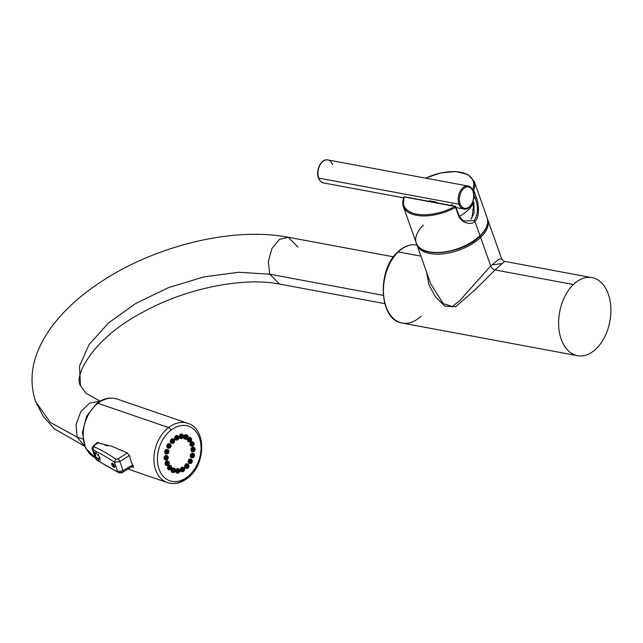 <?xml version="1.0" encoding="UTF-8"?>
<svg xmlns="http://www.w3.org/2000/svg" width="643" height="643" viewBox="0 0 643 643"><rect width="100%" height="100%" fill="white"/><g stroke="black" fill="none" stroke-linecap="round" stroke-linejoin="round"><path stroke-width="0.96" d="M495.07 269.939L573.371 284.519A39.697 25.543 100.5 0 0 558.711 326.274A39.697 25.543 100.5 0 0 577.486 355.692A39.697 25.543 100.5 0 0 596.141 348.811A39.697 25.543 100.5 0 0 610.802 307.065A39.697 25.543 100.5 0 0 592.018 277.647A39.697 25.543 100.5 0 0 573.371 284.519L495.07 269.939L504.667 261.38L495.07 269.939A4.179 2.379 46.1 0 1 490.73 265.977L498.743 259.322L501.636 258.775L498.743 259.322L490.73 265.977L480.602 237.38A37.607 19.25 -19.5 0 0 487.748 219.56A37.607 19.25 160.5 0 1 480.602 237.38A1.254 0.715 -133.9 0 0 479.75 236.367A1.254 0.715 46.1 0 1 480.602 237.38A37.607 19.25 160.5 0 1 443.598 253.808A37.607 19.25 160.5 0 1 416.849 244.661A37.607 19.25 -19.5 0 0 443.598 253.808A37.607 19.25 -19.5 0 0 480.602 237.38L490.73 265.977L459.632 300.771L452.383 306.494L443.26 303.649L430.738 283.885L443.26 303.649L452.383 306.494L459.632 300.771L490.73 265.977A4.179 2.379 -133.9 0 0 495.07 269.939L474.59 290.242L455.654 306.743L444.9 306.221L435.359 296.632L428.913 284.696L426.542 272.037L428.913 284.696L435.359 296.632L444.9 306.221L455.654 306.743L474.59 290.242L495.07 269.939M577.486 355.692L402.333 323.083A39.697 25.543 -79.5 0 1 383.549 293.666A39.697 25.543 -79.5 0 1 398.218 251.911L420.916 256.139L398.218 251.911A39.697 25.543 100.5 0 0 383.549 293.666A39.697 25.543 100.5 0 0 402.333 323.083A39.697 25.543 100.5 0 0 420.98 316.203M416.985 245.055L416.865 245.031A39.697 25.543 100.5 0 0 398.218 251.911A39.697 25.543 -79.5 0 1 416.865 245.031C410.17 243.946 403.788 246.277 397.704 252.024A1.254 0.715 46.1 0 1 398.218 251.911A1.254 0.715 -133.9 0 0 397.704 252.024C376.541 270.422 379.201 320.439 402.333 323.083M501.966 263.526L493.462 264.795M596.141 348.811A39.697 25.543 100.5 0 0 608.286 294.052A39.697 25.543 100.5 0 0 573.371 284.519A39.697 25.543 100.5 0 0 561.226 339.279A39.697 25.543 100.5 0 0 596.141 348.811M479.614 236.246A0.836 0.474 -133.9 0 0 480 235.692A37.607 19.25 -19.5 0 0 487.153 217.864A37.607 19.25 160.5 0 1 480 235.692A0.836 0.474 46.1 0 1 479.951 236.174C486.51 229.768 488.905 223.66 487.153 217.864L474.204 181.318A37.607 19.25 160.5 0 1 473.674 189.982A0.836 0.651 -157.8 0 0 472.661 189.396A0.836 0.539 100.5 0 0 472.492 189.621A0.836 0.539 -79.5 0 1 472.661 189.396A36.772 18.816 -19.5 0 0 461.835 172.573A36.772 18.816 -19.5 0 0 425.69 178.151A36.772 18.816 -19.5 0 1 461.835 172.573A36.772 18.816 -19.5 0 1 472.661 189.396A0.836 0.651 22.2 0 1 473.674 189.982A37.607 19.25 -19.5 0 0 474.204 181.318L467.863 174.494L456.048 171.544L440.985 172.846L425.489 178.111M423.399 225.146A37.607 19.25 -19.5 0 0 416.254 242.974A37.607 19.25 -19.5 0 0 443.003 252.12A37.607 19.25 -19.5 0 0 480 235.692A37.607 19.25 160.5 0 1 443.003 252.12A37.607 19.25 160.5 0 1 416.254 242.974C420.538 259.105 462.719 253.961 479.951 236.174M429.058 201.363L404.777 196.838A0.836 0.539 100.5 0 0 404.383 196.983A0.836 0.539 -79.5 0 1 404.777 196.838L403.852 197.345A0.836 0.651 22.3 0 1 404.383 196.983A0.836 0.651 -157.7 0 0 403.844 197.747A37.607 19.25 -19.5 0 0 403.306 206.427A37.607 19.25 -19.5 0 0 455.565 207.392L458.298 215.116C460.822 223.097 471.841 225.757 474.888 221.248L480 235.692L474.888 221.248C479.252 218.604 479.421 205.189 476.415 197.706L473.674 189.982L476.415 197.706A0.836 0.426 160.5 0 1 475.137 198.269L473.811 197.514L475.137 198.269C478.513 206.451 478.231 213.886 474.301 220.565A0.836 0.474 46.1 0 1 474.888 221.248C479.252 218.604 479.421 205.189 476.415 197.706A0.836 0.426 160.5 0 1 475.137 198.269L473.851 194.636L475.137 198.269C478.521 206.379 478.239 213.806 474.301 220.565L464.182 221.055L474.301 220.565A0.836 0.474 -133.9 0 1 474.888 221.248C471.841 225.757 460.822 223.097 458.298 215.116L455.565 207.392A37.607 19.25 160.5 0 1 403.306 206.427L416.254 242.974M404.383 196.983A36.772 18.816 -19.5 0 0 416.712 214.143A36.772 18.816 -19.5 0 0 454.947 206.419L455.565 207.392A0.836 0.426 -19.5 0 0 455.975 206.813A0.836 0.426 -19.5 0 0 455.686 206.612A0.836 0.539 100.5 0 0 454.955 206.411L429.275 201.637A14.942 7.644 160.5 0 1 428.656 201.5L404.383 196.983A36.772 18.816 -19.5 0 0 416.712 214.143A36.772 18.816 -19.5 0 0 454.947 206.419L429.275 201.637A14.942 7.644 160.5 0 1 428.656 201.5L404.383 196.983M429.395 201.669L428.656 201.5M455.686 206.612A0.836 0.426 160.5 0 1 455.975 206.813A0.836 0.426 160.5 0 1 455.565 207.392L454.955 206.411A0.836 0.539 -79.5 0 1 455.34 206.266L429.661 201.492A0.836 0.539 100.5 0 0 429.275 201.637A0.836 0.539 -79.5 0 1 429.661 201.492L429.082 201.363M472.709 202.095L473.875 202.151A33.637 17.216 160.5 0 1 459.552 216.386A33.637 17.216 -19.5 0 0 473.875 202.151L472.05 217.913M464.182 221.055C464.117 220.951 461.071 219.866 458.716 214.537A0.836 0.426 160.5 0 0 458.419 214.336A0.836 0.426 160.5 0 1 458.716 214.545A0.836 0.426 160.5 0 1 458.298 215.116A0.836 0.426 160.5 0 0 458.716 214.537L455.34 206.266M473.875 202.151L474.132 212.946L470.845 219.175M472.918 190.513A0.836 0.426 -19.5 0 0 473.674 189.982A0.836 0.426 160.5 0 1 472.918 190.513M435.93 202.658L429.669 201.492M435.866 202.473A2.508 1.616 100.5 0 0 435.608 201.974L429.355 200.809A2.508 1.616 -79.5 0 1 429.604 201.307L435.866 202.473A2.508 1.616 100.5 0 0 435.608 201.974L437.891 202.915M438.221 203.084L435.608 201.974L429.355 200.809L427.539 201.677L429.355 200.809A2.508 1.616 -79.5 0 1 429.604 201.307M451.097 205.085L452.206 204.466M458.965 204.201A11.703 7.531 100.5 0 0 463.764 209.039A11.703 7.531 -79.5 0 1 458.965 204.201A0.836 0.426 -19.5 0 0 460.091 203.847A10.867 6.993 100.5 0 0 469.647 206.451A10.867 6.993 100.5 0 0 472.975 191.461A0.836 0.426 -19.5 0 0 473.135 191.067A0.836 0.426 -19.5 0 0 472.838 190.875A0.836 0.426 160.5 0 1 473.135 191.067A0.836 0.426 160.5 0 1 472.975 191.461A10.867 6.993 100.5 0 0 463.418 188.857A10.867 6.993 100.5 0 0 460.091 203.847A0.836 0.426 160.5 0 1 458.965 204.201A11.703 7.531 -79.5 0 1 460.018 191.598A11.703 7.531 -79.5 0 1 468.048 186.036A11.703 7.531 100.5 0 0 460.018 191.598A11.703 7.531 100.5 0 0 458.965 204.201L318.719 178.087L458.965 204.201M332.592 164.761A11.703 7.531 100.5 0 0 327.793 159.922C321.307 158.323 315.4 170.331 318.43 177.894C319.836 181.077 321.532 182.757 323.509 182.925A11.703 7.531 -79.5 0 1 318.719 178.087A11.703 7.531 -79.5 0 1 319.764 165.484A11.703 7.531 -79.5 0 1 327.793 159.922A11.703 7.531 100.5 0 0 319.764 165.484A11.703 7.531 100.5 0 0 318.719 178.087A0.836 0.426 160.5 0 1 318.43 177.894A0.836 0.426 -19.5 0 0 318.719 178.087A11.703 7.531 100.5 0 0 323.509 182.925L403.651 197.851M472.838 190.875A11.703 7.531 100.5 0 0 468.048 186.036C470.065 186.245 471.761 187.917 473.135 191.067C476.158 198.631 470.25 210.639 463.764 209.039L456.273 207.641M460.091 203.847A10.867 6.993 100.5 0 0 469.647 206.451A10.867 6.993 100.5 0 0 472.975 191.461A10.867 6.993 100.5 0 0 463.418 188.857A10.867 6.993 100.5 0 0 460.091 203.847M430.738 283.885L416.584 243.801M393.492 256.838L288.273 237.251L279.367 239.477L271.917 248.544L268.332 261.516L269.771 274.215L383.268 295.354L269.771 274.215L279.504 284.053L269.771 274.215L238.85 272.262L204.112 276.844L168.707 287.55L135.834 303.416L108.474 322.995L89.112 344.519L79.491 366.036L80.496 385.599L79.491 366.036L89.112 344.519L108.474 322.995L135.834 303.416L168.707 287.55L204.112 276.844L238.85 272.262L269.771 274.215L268.332 261.516L271.917 248.544L279.367 239.477L288.273 237.251L298.006 247.081M84.571 446.081L77.096 437.071L50.395 422.459L35.59 401.497L50.395 422.459L77.096 437.071L76.075 424.436L80.793 411.721L89.731 403.04L99.97 401.224L89.731 403.04L80.793 411.721L76.075 424.436L77.096 437.071L82.706 438.992L77.096 437.071L84.571 446.081M187.386 478.279C180.828 483.239 174.165 484.669 167.405 482.588A31.338 22.634 109 0 0 186.574 478.328A2.508 1.165 -127.8 0 0 187.386 478.279A2.508 1.165 -127.8 0 0 187.491 476.857A28.831 20.817 109 0 0 199.402 437.883A28.831 20.817 109 0 0 170.958 430.159A2.508 1.165 -127.8 0 0 168.595 427.571A31.338 22.634 109 0 0 153.894 458.21A31.338 22.634 109 0 0 167.405 482.588A31.338 22.634 -71 0 1 153.894 458.21A31.338 22.634 -71 0 1 168.595 427.571L97.897 403.29L168.595 427.571A2.508 1.165 52.2 0 1 170.958 430.159A28.831 20.817 109 0 0 159.046 469.133A28.831 20.817 109 0 0 187.491 476.857A2.508 1.165 52.2 0 1 187.386 478.279C205.881 465.235 206.901 428.801 187.764 423.303A31.338 22.634 109 0 0 168.595 427.571A31.338 22.634 -71 0 1 187.764 423.303L117.066 399.03A31.338 22.634 109 0 0 97.897 403.29A31.338 22.634 -71 0 1 117.066 399.03C110.154 396.916 103.402 398.355 96.812 403.354A3.344 1.559 52.2 0 1 97.897 403.29A31.338 22.634 109 0 0 83.236 432.892A31.338 22.634 109 0 0 95.252 457.728A31.338 22.634 -71 0 1 83.236 432.892A31.338 22.634 -71 0 1 97.897 403.29A3.344 1.559 -127.8 0 0 96.812 403.354L86.612 416.174L82.4 432.651L85.455 448.026L95.26 457.736M132.554 467.252C133.631 467.525 133.816 467.003 133.101 465.677A31.338 22.634 -71 0 1 129.99 456.884L127.523 453.058L112.573 446.531L97.398 442.705L95.735 444.04L96.346 442.89L97.398 442.705L112.573 446.531L127.523 453.058L129.99 456.884A31.338 22.634 109 0 0 133.101 465.677L133.374 467.252L132.554 467.252L133.487 466.537L132.554 467.252M187.491 476.857A28.831 20.817 -71 0 1 159.046 469.133A28.831 20.817 -71 0 1 170.958 430.159A28.831 20.817 -71 0 1 199.402 437.883A28.831 20.817 -71 0 1 187.491 476.857M168.032 461.296A2.283 1.648 109 0 0 165.846 461.553A2.283 1.648 109 0 0 165.195 464.375A2.283 1.648 109 0 0 166.641 465.355M170.524 465.636A2.283 1.648 109 0 0 168.096 466.191A2.283 1.648 109 0 0 168.008 469.277A2.283 1.648 109 0 0 169.133 469.695M172.171 472.275A2.283 1.648 109 0 0 172.589 472.364A2.283 1.648 -71 0 1 172.38 472.34A2.283 1.648 -71 0 1 172.171 472.275L173.015 472.452A2.178 1.575 109 0 0 173.216 472.509A2.178 1.575 109 0 0 175.274 470.925A2.178 1.575 109 0 0 174.623 468.409A2.178 1.575 109 0 0 174.55 468.377L173.779 467.991A2.283 1.648 109 0 0 171.44 469.511A2.283 1.648 109 0 0 172.171 472.275A2.283 1.648 -71 0 1 171.44 469.511A2.283 1.648 -71 0 1 173.779 467.991A2.283 1.648 -71 0 1 173.859 468.032A2.283 1.648 -71 0 1 173.931 468.072A2.283 1.648 109 0 0 173.779 467.991L174.55 468.377A2.178 1.575 109 0 0 172.324 469.816A2.178 1.575 109 0 0 173.015 472.452L172.171 472.275M178.658 468.948A2.283 1.648 109 0 0 177.653 468.562A2.283 1.648 109 0 0 175.708 470.933A2.283 1.648 109 0 0 177.187 473.007A2.283 1.648 -71 0 1 176.825 472.983A2.283 1.648 -71 0 1 175.74 470.692A2.283 1.648 -71 0 1 177.653 468.562A2.283 1.648 -71 0 1 178.304 468.683L179.067 469.06A2.178 1.575 109 0 0 178.449 468.948L177.653 468.562L178.449 468.948A2.178 1.575 109 0 0 176.632 470.973A2.178 1.575 109 0 0 177.661 473.16A2.178 1.575 109 0 0 178.007 473.184A2.178 1.575 -71 0 1 177.661 473.16A2.178 1.575 -71 0 1 176.632 470.973A2.178 1.575 -71 0 1 178.449 468.948L178.698 469.527A1.688 1.222 109 0 0 177.259 471.271A1.688 1.222 109 0 0 178.352 472.806L178.007 473.184L178.352 472.806A1.688 1.222 109 0 0 179.791 471.054A1.688 1.222 109 0 0 178.698 469.527L178.449 468.948A2.178 1.575 -71 0 1 179.067 469.06C180.603 470.363 180.273 471.737 178.071 473.184L176.825 472.983M183.319 467.509A2.283 1.648 109 0 0 181.712 467.308A2.283 1.648 109 0 0 180.353 469.929A2.283 1.648 109 0 0 181.929 471.568M187.643 464.166A2.283 1.648 109 0 0 185.473 464.399A2.283 1.648 109 0 0 184.718 466.955A2.283 1.648 109 0 0 186.245 468.217M191.092 459.319A2.283 1.648 109 0 0 188.487 460.171A2.283 1.648 109 0 0 188.27 462.438A2.283 1.648 109 0 0 189.701 463.37M193.262 453.54A2.283 1.648 109 0 0 190.376 455.14A2.283 1.648 109 0 0 191.871 457.599M193.889 447.544A2.283 1.648 109 0 0 191.968 447.552A2.283 1.648 109 0 0 190.923 449.915A2.283 1.648 109 0 0 192.498 451.595M192.9 442.038A2.283 1.648 109 0 0 190.706 442.296A2.283 1.648 109 0 0 190.055 445.117A2.283 1.648 109 0 0 191.501 446.097M190.408 437.698A2.283 1.648 109 0 0 187.981 438.253A2.283 1.648 109 0 0 187.885 441.339A2.283 1.648 109 0 0 189.01 441.757M186.277 434.748A2.283 1.648 109 0 0 183.938 436.259A2.283 1.648 109 0 0 184.67 439.024A2.283 1.648 109 0 0 185.088 439.113A2.283 1.648 -71 0 1 184.879 439.089A2.283 1.648 -71 0 1 184.67 439.024A2.283 1.648 -71 0 1 183.938 436.259A2.283 1.648 -71 0 1 186.277 434.748L187.049 435.126A2.178 1.575 109 0 0 184.822 436.573A2.178 1.575 109 0 0 185.514 439.201L184.67 439.024L185.514 439.201A2.178 1.575 109 0 0 185.714 439.257A2.178 1.575 109 0 0 187.772 437.674A2.178 1.575 109 0 0 187.121 435.158A2.178 1.575 109 0 0 187.049 435.126L186.277 434.748A2.283 1.648 -71 0 1 186.357 434.781A2.283 1.648 -71 0 1 186.43 434.821A2.283 1.648 109 0 0 186.277 434.748M182.266 434.395A2.283 1.648 109 0 0 181.262 434.009A2.283 1.648 109 0 0 179.317 436.38A2.283 1.648 109 0 0 180.796 438.462A2.283 1.648 -71 0 1 180.434 438.438A2.283 1.648 -71 0 1 179.349 436.139A2.283 1.648 -71 0 1 181.262 434.009L182.057 434.395A2.178 1.575 109 0 0 180.241 436.42A2.178 1.575 109 0 0 181.27 438.614A2.178 1.575 109 0 0 181.615 438.63L181.961 438.253A1.688 1.222 109 0 0 183.4 436.509A1.688 1.222 109 0 0 182.307 434.973L181.262 434.009A2.283 1.648 -71 0 1 181.913 434.129L182.676 434.507A2.178 1.575 109 0 0 182.057 434.395A2.178 1.575 -71 0 1 182.676 434.507C184.211 435.817 183.882 437.192 181.68 438.639L181.615 438.63A2.178 1.575 -71 0 1 181.27 438.614A2.178 1.575 -71 0 1 180.241 436.42A2.178 1.575 -71 0 1 182.057 434.395L182.307 434.973A1.688 1.222 109 0 0 180.868 436.726A1.688 1.222 109 0 0 181.961 438.253L180.434 438.438M177.605 435.825A2.283 1.648 109 0 0 175.997 435.632A2.283 1.648 109 0 0 174.639 438.253A2.283 1.648 109 0 0 176.214 439.884M173.288 439.169A2.283 1.648 109 0 0 171.126 439.402A2.283 1.648 109 0 0 170.363 441.958A2.283 1.648 109 0 0 171.898 443.228M169.832 444.024A2.283 1.648 109 0 0 167.228 444.876A2.283 1.648 109 0 0 167.011 447.142A2.283 1.648 109 0 0 168.442 448.075M167.662 449.795A2.283 1.648 109 0 0 164.777 451.394A2.283 1.648 109 0 0 166.272 453.854M167.035 455.799A2.283 1.648 109 0 0 165.114 455.807A2.283 1.648 109 0 0 164.069 458.17A2.283 1.648 109 0 0 165.645 459.849M167.035 465.516L166.191 465.339A2.283 1.648 -71 0 1 165.195 464.375L166.079 464.6A2.178 1.575 109 0 0 167.035 465.516A2.178 1.575 -71 0 1 166.079 464.6L165.195 464.375A2.283 1.648 -71 0 1 165.661 461.778A2.283 1.648 -71 0 1 167.67 461.031L168.442 461.409A2.178 1.575 109 0 0 166.521 462.116A2.178 1.575 109 0 0 166.079 464.6A2.178 1.575 -71 0 1 166.521 462.116A2.178 1.575 -71 0 1 168.442 461.409A2.178 1.575 -71 0 1 169.125 462.237A2.178 1.575 109 0 0 168.442 461.409L169.077 462.606A1.688 1.222 109 0 0 167.413 462.148A1.688 1.222 109 0 0 166.714 464.431L166.079 464.6L166.714 464.431A1.688 1.222 109 0 0 168.378 464.881A1.688 1.222 109 0 0 169.077 462.606L169.222 462.325C169.447 464.318 168.723 465.379 167.035 465.516A2.178 1.575 -71 0 0 168.707 464.672A2.178 1.575 -71 0 0 169.197 462.478M169.077 462.606A1.688 1.222 109 0 0 167.413 462.148A1.688 1.222 109 0 0 166.714 464.431A1.688 1.222 109 0 0 168.378 464.881A1.688 1.222 109 0 0 169.077 462.606M168.53 463.024A0.908 0.651 -71 0 1 167.26 464.005A0.908 0.651 -71 0 1 168.53 463.024L167.775 462.703L168.53 463.024A0.908 0.651 109 0 0 167.26 464.005A0.908 0.651 109 0 0 168.53 463.024M167.558 462.847A1.021 0.739 -71 0 1 167.22 463.836A1.021 0.739 -71 0 0 167.558 462.847M168.683 469.679A2.283 1.648 -71 0 1 168.008 469.277L168.876 469.47A2.178 1.575 109 0 0 169.527 469.856A2.178 1.575 -71 0 1 168.876 469.47L168.008 469.277A2.283 1.648 -71 0 1 167.944 466.44A2.283 1.648 -71 0 1 170.162 465.371L170.934 465.749A2.178 1.575 109 0 0 168.82 466.77A2.178 1.575 109 0 0 168.876 469.47A2.178 1.575 -71 0 1 168.82 466.77A2.178 1.575 -71 0 1 170.934 465.749A2.178 1.575 -71 0 1 171.311 466.046A2.178 1.575 109 0 0 170.934 465.749L171.335 466.529A1.688 1.222 109 0 0 169.527 466.89A1.688 1.222 109 0 0 169.447 469.181L168.876 469.47L169.447 469.181A1.688 1.222 109 0 0 171.247 468.827A1.688 1.222 109 0 0 171.335 466.529L171.376 466.095C172.107 468.458 171.488 469.711 169.527 469.856L168.683 469.679M171.335 466.529A1.688 1.222 109 0 0 169.527 466.89A1.688 1.222 109 0 0 169.447 469.181A1.688 1.222 109 0 0 171.247 468.827A1.688 1.222 109 0 0 171.335 466.529M170.893 467.148A0.908 0.651 -71 0 1 169.881 468.57A0.908 0.651 -71 0 1 170.893 467.148L170.524 466.979L170.893 467.148A0.908 0.651 109 0 0 169.881 468.57A0.908 0.651 109 0 0 170.893 467.148M170.057 467.188A1.021 0.739 -71 0 1 169.712 468.176A1.021 0.739 -71 0 0 170.057 467.188M173.015 472.452A2.178 1.575 -71 0 1 172.324 469.816A2.178 1.575 -71 0 1 174.55 468.377L174.671 468.932A1.688 1.222 109 0 0 172.951 470.057A1.688 1.222 109 0 0 173.489 472.091L173.015 472.452L173.489 472.091A1.688 1.222 109 0 0 175.209 470.973A1.688 1.222 109 0 0 174.671 468.932L174.55 468.377A2.178 1.575 -71 0 1 174.623 468.409A2.178 1.575 -71 0 1 175.274 470.925A2.178 1.575 -71 0 1 173.216 472.509A2.178 1.575 -71 0 1 173.015 472.452M174.671 468.932A1.688 1.222 109 0 0 172.951 470.057A1.688 1.222 109 0 0 173.489 472.091A1.688 1.222 109 0 0 175.209 470.973A1.688 1.222 109 0 0 174.671 468.932M174.398 469.663A0.908 0.651 -71 0 1 173.763 471.359A0.908 0.651 -71 0 1 174.398 469.663A0.908 0.651 109 0 0 173.835 471.383A0.908 0.651 109 0 0 174.414 469.671M173.747 469.848A1.021 0.739 -71 0 1 173.409 470.837A1.021 0.739 -71 0 0 173.747 469.848M178.698 469.527A1.688 1.222 109 0 0 177.259 471.271A1.688 1.222 109 0 0 178.352 472.806A1.688 1.222 109 0 0 179.791 471.054A1.688 1.222 109 0 0 178.698 469.527M178.617 470.282A0.908 0.651 -71 0 1 178.433 472.042A0.908 0.651 -71 0 1 178.617 470.282A0.908 0.651 109 0 0 178.433 472.042A0.908 0.651 109 0 0 178.617 470.282M178.191 470.499A1.021 0.739 -71 0 1 177.854 471.488A1.021 0.739 -71 0 0 178.191 470.499M183.729 467.622C185.015 468.851 184.895 470.17 183.368 471.56L181.487 471.552A2.283 1.648 -71 0 1 180.353 469.647A2.283 1.648 -71 0 1 181.712 467.308A2.283 1.648 -71 0 1 182.966 467.244L183.729 467.622A2.178 1.575 109 0 0 182.54 467.686L181.712 467.308L182.54 467.686A2.178 1.575 109 0 0 181.246 469.904A2.178 1.575 109 0 0 182.323 471.729A2.178 1.575 109 0 0 183.239 471.568A2.178 1.575 -71 0 1 182.323 471.729A2.178 1.575 -71 0 1 181.246 469.904A2.178 1.575 -71 0 1 182.54 467.686L182.917 468.225A1.688 1.222 109 0 0 181.945 470.395A1.688 1.222 109 0 0 183.456 471.231L183.456 471.231A1.688 1.222 109 0 0 184.437 469.068A1.688 1.222 109 0 0 182.917 468.225L182.54 467.686A2.178 1.575 -71 0 1 183.729 467.622A2.178 1.575 -71 0 1 184.533 469.398A2.178 1.575 -71 0 1 183.456 471.44M182.917 468.225A1.688 1.222 109 0 0 181.945 470.395A1.688 1.222 109 0 0 183.456 471.231A1.688 1.222 109 0 0 184.437 469.068A1.688 1.222 109 0 0 182.917 468.225M183.038 468.924A0.908 0.651 -71 0 1 183.335 470.539A0.908 0.651 -71 0 1 183.038 468.924A0.908 0.651 109 0 0 183.335 470.539A0.908 0.651 109 0 0 183.038 468.924M182.853 469.06A1.021 0.739 -71 0 1 182.516 470.049A1.021 0.739 -71 0 0 182.853 469.06M182.62 470.355L183.335 470.539L182.62 470.355M188.053 464.278C189.179 465.17 189.235 466.344 188.222 467.799L185.803 468.208A2.283 1.648 -71 0 1 184.678 466.681A2.283 1.648 -71 0 1 185.473 464.399A2.283 1.648 -71 0 1 187.282 463.9L188.053 464.278A2.178 1.575 109 0 0 186.333 464.752L185.473 464.399L186.333 464.752A2.178 1.575 109 0 0 185.57 466.922A2.178 1.575 109 0 0 186.639 468.385A2.178 1.575 109 0 0 188.094 467.815A2.178 1.575 -71 0 1 186.639 468.385A2.178 1.575 -71 0 1 185.57 466.922A2.178 1.575 -71 0 1 186.333 464.752L186.824 465.202A1.688 1.222 109 0 0 186.43 467.525A1.688 1.222 109 0 0 188.19 467.574L188.19 467.574A1.688 1.222 109 0 0 188.584 465.251A1.688 1.222 109 0 0 186.824 465.202L186.333 464.752A2.178 1.575 -71 0 1 188.053 464.278A2.178 1.575 -71 0 1 188.23 467.662M188.19 467.574A1.688 1.222 109 0 0 188.584 465.251A1.688 1.222 109 0 0 186.824 465.202A1.688 1.222 109 0 0 186.43 467.525A1.688 1.222 109 0 0 188.19 467.574M187.137 465.749A0.908 0.651 -71 0 1 187.869 467.019A0.908 0.651 -71 0 1 187.137 465.749A1.021 0.739 -71 0 1 186.832 466.705A1.021 0.739 -71 0 0 187.169 465.717A0.908 0.651 109 0 0 187.869 467.019A0.908 0.651 109 0 0 187.137 465.749M186.832 466.73L187.869 467.019L186.832 466.73M191.968 462.373L190.095 463.531A2.178 1.575 -71 0 1 189.363 460.492L189.95 460.806A1.688 1.222 109 0 0 190.175 463.008A1.688 1.222 109 0 0 191.968 462.261L191.968 462.373A2.178 1.575 -71 0 1 190.095 463.531L189.259 463.354A2.283 1.648 -71 0 1 188.487 460.171A2.283 1.648 -71 0 1 190.738 459.054L191.501 459.432A2.178 1.575 109 0 0 189.363 460.492L188.487 460.171L189.363 460.492A2.178 1.575 109 0 0 190.095 463.531A2.178 1.575 109 0 0 191.968 462.373A2.178 1.575 109 0 0 191.501 459.432A2.178 1.575 -71 0 1 192.008 462.293M189.363 460.492A2.178 1.575 -71 0 1 191.501 459.432L191.968 462.261A1.688 1.222 109 0 0 191.735 460.058A1.688 1.222 109 0 0 189.95 460.806L189.363 460.492M191.968 462.261A1.688 1.222 109 0 0 191.735 460.058A1.688 1.222 109 0 0 189.95 460.806A1.688 1.222 109 0 0 190.175 463.008A1.688 1.222 109 0 0 191.968 462.261M190.416 461.144A0.908 0.651 -71 0 1 191.501 461.923A0.908 0.651 -71 0 1 190.416 461.144A0.908 0.651 109 0 0 191.501 461.923A0.908 0.651 109 0 0 190.416 461.144M190.625 460.87A1.021 0.739 -71 0 1 190.465 461.594L191.501 461.923L190.465 461.594A1.021 0.739 -71 0 1 190.28 461.859A1.021 0.739 -71 0 0 190.625 460.87M192.265 457.76L191.429 457.583A2.283 1.648 -71 0 1 190.376 455.14A2.283 1.648 -71 0 1 192.908 453.275L193.672 453.653A2.178 1.575 109 0 0 191.26 455.429L190.376 455.14L191.26 455.429A2.178 1.575 109 0 0 192.265 457.76A2.178 1.575 -71 0 1 191.26 455.429L191.911 455.582A1.688 1.222 109 0 0 192.739 457.398A1.688 1.222 109 0 0 194.339 455.935L194.403 455.887A2.178 1.575 109 0 0 193.672 453.653A2.178 1.575 -71 0 1 194.403 455.887L194.339 455.935A1.688 1.222 109 0 0 193.519 454.127A1.688 1.222 109 0 0 191.911 455.582L191.26 455.429A2.178 1.575 -71 0 1 193.672 453.653C194.194 453.548 194.467 454.312 194.499 455.943L192.265 457.76A2.178 1.575 -71 0 0 194.387 455.943M194.339 455.935A1.688 1.222 109 0 0 193.519 454.127A1.688 1.222 109 0 0 191.911 455.582A1.688 1.222 109 0 0 192.739 457.398A1.688 1.222 109 0 0 194.339 455.935M192.474 455.67A0.908 0.651 -71 0 1 193.776 455.855A0.908 0.651 -71 0 1 192.474 455.67A0.908 0.651 109 0 0 193.776 455.855A0.908 0.651 109 0 0 192.474 455.67M192.796 455.091A1.021 0.739 -71 0 1 192.763 455.493L193.776 455.855L192.763 455.493A1.021 0.739 -71 0 1 192.45 456.08A1.021 0.739 -71 0 0 192.796 455.091M192.892 451.756L192.056 451.587A2.283 1.648 -71 0 1 190.923 449.915A2.283 1.648 -71 0 1 191.767 447.737A2.283 1.648 -71 0 1 193.535 447.279L194.299 447.657A2.178 1.575 109 0 0 192.619 448.091A2.178 1.575 109 0 0 191.815 450.164L190.923 449.915L191.815 450.164A2.178 1.575 109 0 0 192.892 451.756A2.178 1.575 -71 0 1 191.815 450.164L192.482 450.156A1.688 1.222 109 0 0 193.808 451.354A1.688 1.222 109 0 0 195.03 449.369L195.102 449.152A2.178 1.575 109 0 0 194.299 447.657A2.178 1.575 -71 0 1 195.102 449.152L195.03 449.369A1.688 1.222 109 0 0 193.704 448.163A1.688 1.222 109 0 0 192.482 450.156L191.815 450.164A2.178 1.575 -71 0 1 192.619 448.091A2.178 1.575 -71 0 1 194.299 447.657L195.199 449.24L192.892 451.756A2.178 1.575 -71 0 0 195.102 449.344M195.03 449.369A1.688 1.222 109 0 0 193.704 448.163A1.688 1.222 109 0 0 192.482 450.156A1.688 1.222 109 0 0 193.808 451.354A1.688 1.222 109 0 0 195.03 449.369M193.069 449.971A0.908 0.651 -71 0 1 194.435 449.553A0.908 0.651 -71 0 1 193.069 449.971A0.908 0.651 109 0 0 194.435 449.553A0.908 0.651 109 0 0 193.069 449.971M193.422 449.095A1.021 0.739 -71 0 1 193.422 449.144L194.435 449.553L193.422 449.144A1.021 0.739 -71 0 1 193.077 450.084A1.021 0.739 -71 0 0 193.422 449.095M191.895 446.258L191.059 446.081A2.283 1.648 -71 0 1 190.055 445.117A2.283 1.648 -71 0 1 190.529 442.521A2.283 1.648 -71 0 1 192.538 441.773L193.31 442.151A2.178 1.575 109 0 0 191.389 442.858A2.178 1.575 109 0 0 190.939 445.342L190.055 445.117L190.939 445.342A2.178 1.575 109 0 0 191.895 446.258A2.178 1.575 -71 0 1 190.939 445.342L191.582 445.173A1.688 1.222 109 0 0 193.246 445.623A1.688 1.222 109 0 0 193.945 443.349L193.993 442.979A2.178 1.575 109 0 0 193.31 442.151A2.178 1.575 -71 0 1 193.993 442.979L193.945 443.349A1.688 1.222 109 0 0 192.281 442.898A1.688 1.222 109 0 0 191.582 445.173L190.939 445.342A2.178 1.575 -71 0 1 191.389 442.858A2.178 1.575 -71 0 1 193.31 442.151L194.082 443.067C194.315 445.06 193.583 446.121 191.895 446.258A2.178 1.575 -71 0 0 193.575 445.414A2.178 1.575 -71 0 0 194.057 443.22M193.945 443.349A1.688 1.222 109 0 0 192.281 442.898A1.688 1.222 109 0 0 191.582 445.173A1.688 1.222 109 0 0 193.246 445.623A1.688 1.222 109 0 0 193.945 443.349M192.128 444.747A0.908 0.651 -71 0 1 193.398 443.766A0.908 0.651 -71 0 1 192.128 444.747A0.908 0.651 109 0 0 193.398 443.766A0.908 0.651 109 0 0 192.128 444.747M192.635 443.445L193.398 443.766L192.635 443.445M192.426 443.59A1.021 0.739 -71 0 1 192.088 444.578A1.021 0.739 -71 0 0 192.426 443.59M187.885 441.339A2.283 1.648 -71 0 1 187.82 438.502A2.283 1.648 -71 0 1 190.047 437.433L190.818 437.811A2.178 1.575 109 0 0 188.696 438.831A2.178 1.575 109 0 0 188.753 441.532L187.885 441.339L188.753 441.532A2.178 1.575 109 0 0 189.404 441.918A2.178 1.575 -71 0 1 188.753 441.532L189.323 441.243A1.688 1.222 109 0 0 191.124 440.889A1.688 1.222 109 0 0 191.212 438.59L191.196 438.108A2.178 1.575 109 0 0 190.818 437.811A2.178 1.575 -71 0 1 191.196 438.108L191.212 438.59A1.688 1.222 109 0 0 189.412 438.952A1.688 1.222 109 0 0 189.323 441.243L188.753 441.532A2.178 1.575 -71 0 1 188.696 438.831A2.178 1.575 -71 0 1 190.818 437.811L191.26 438.156C191.984 440.519 191.365 441.773 189.404 441.918L188.568 441.741A2.283 1.648 -71 0 1 187.885 441.339M191.212 438.59A1.688 1.222 109 0 0 189.412 438.952A1.688 1.222 109 0 0 189.323 441.243A1.688 1.222 109 0 0 191.124 440.889A1.688 1.222 109 0 0 191.212 438.59M189.765 440.632A0.908 0.651 -71 0 1 190.778 439.209A0.908 0.651 -71 0 1 189.765 440.632A0.908 0.651 109 0 0 190.609 439.081A0.908 0.651 109 0 0 189.765 440.632M189.934 439.249A1.021 0.739 -71 0 1 189.597 440.238A1.021 0.739 -71 0 0 189.934 439.249M187.049 435.126A2.178 1.575 -71 0 1 187.121 435.158A2.178 1.575 -71 0 1 187.772 437.674A2.178 1.575 -71 0 1 185.714 439.257A2.178 1.575 -71 0 1 185.514 439.201L185.988 438.839A1.688 1.222 109 0 0 187.708 437.722A1.688 1.222 109 0 0 187.169 435.689L187.049 435.126L187.169 435.689A1.688 1.222 109 0 0 185.449 436.806A1.688 1.222 109 0 0 185.988 438.839L185.514 439.201A2.178 1.575 -71 0 1 184.822 436.573A2.178 1.575 -71 0 1 187.049 435.126M187.169 435.689A1.688 1.222 109 0 0 185.449 436.806A1.688 1.222 109 0 0 185.988 438.839A1.688 1.222 109 0 0 187.708 437.722A1.688 1.222 109 0 0 187.169 435.689M186.261 438.108A0.908 0.651 -71 0 1 186.896 436.42A0.908 0.651 -71 0 1 186.261 438.108A0.908 0.651 109 0 0 186.912 436.428A0.908 0.651 109 0 0 186.261 438.108M186.245 436.597A1.021 0.739 -71 0 1 185.907 437.586A1.021 0.739 -71 0 0 186.245 436.597M182.307 434.973A1.688 1.222 109 0 0 180.868 436.726A1.688 1.222 109 0 0 181.961 438.253A1.688 1.222 109 0 0 183.4 436.509A1.688 1.222 109 0 0 182.307 434.973M182.041 437.497A0.908 0.651 -71 0 1 182.226 435.737A0.908 0.651 -71 0 1 182.041 437.497L182.041 437.497A0.908 0.651 109 0 0 182.226 435.737A0.908 0.651 109 0 0 182.041 437.497M181.8 435.946A1.021 0.739 -71 0 1 181.455 436.935A1.021 0.739 -71 0 0 181.8 435.946M178.015 435.938C179.293 437.176 179.172 438.486 177.653 439.876L176.608 440.045A2.178 1.575 -71 0 1 175.531 438.229A2.178 1.575 -71 0 1 176.825 436.002L177.195 436.541A1.688 1.222 109 0 0 176.222 438.711A1.688 1.222 109 0 0 177.741 439.555L177.524 439.884A2.178 1.575 -71 0 1 176.608 440.045L175.772 439.868A2.283 1.648 -71 0 1 174.639 437.963A2.283 1.648 -71 0 1 175.997 435.632L176.825 436.002A2.178 1.575 109 0 0 175.531 438.229A2.178 1.575 109 0 0 176.608 440.045A2.178 1.575 109 0 0 177.524 439.884L177.741 439.555A1.688 1.222 109 0 0 178.714 437.385A1.688 1.222 109 0 0 177.195 436.541L175.997 435.632A2.283 1.648 -71 0 1 177.251 435.56L178.015 435.938A2.178 1.575 109 0 0 176.825 436.002A2.178 1.575 -71 0 1 178.015 435.938A2.178 1.575 -71 0 1 178.818 437.722A2.178 1.575 -71 0 1 177.741 439.756M177.195 436.541A1.688 1.222 109 0 0 176.222 438.711A1.688 1.222 109 0 0 177.741 439.555A1.688 1.222 109 0 0 178.714 437.385A1.688 1.222 109 0 0 177.195 436.541M177.613 438.856A0.908 0.651 -71 0 1 177.323 437.24A0.908 0.651 -71 0 1 177.613 438.856L176.897 438.671L177.613 438.856A0.908 0.651 109 0 0 177.323 437.24A0.908 0.651 109 0 0 177.613 438.856M177.138 437.377A1.021 0.739 -71 0 1 176.793 438.365A1.021 0.739 -71 0 0 177.138 437.377M173.698 439.282C174.824 440.174 174.88 441.347 173.867 442.81L172.292 443.389A2.178 1.575 -71 0 1 171.223 441.934A2.178 1.575 -71 0 1 171.978 439.756L172.469 440.206A1.688 1.222 109 0 0 172.075 442.529A1.688 1.222 109 0 0 173.835 442.577L173.739 442.826A2.178 1.575 -71 0 1 172.292 443.389L171.448 443.212A2.283 1.648 -71 0 1 170.331 441.685A2.283 1.648 -71 0 1 171.126 439.402L171.978 439.756A2.178 1.575 109 0 0 171.223 441.934A2.178 1.575 109 0 0 172.292 443.389A2.178 1.575 109 0 0 173.739 442.826L173.835 442.577A1.688 1.222 109 0 0 174.229 440.254A1.688 1.222 109 0 0 172.469 440.206L171.126 439.402A2.283 1.648 -71 0 1 172.927 438.904L173.698 439.282A2.178 1.575 109 0 0 171.978 439.756A2.178 1.575 -71 0 1 173.698 439.282A2.178 1.575 -71 0 1 173.875 442.665M172.469 440.206A1.688 1.222 109 0 0 172.075 442.529A1.688 1.222 109 0 0 173.835 442.577A1.688 1.222 109 0 0 174.229 440.254A1.688 1.222 109 0 0 172.469 440.206M173.514 442.03A0.908 0.651 -71 0 1 172.79 440.752A0.908 0.651 -71 0 1 173.514 442.03L172.485 441.741L173.514 442.03A0.908 0.651 109 0 0 172.79 440.752A0.908 0.651 109 0 0 173.514 442.03M172.814 440.72A1.021 0.739 -71 0 1 172.477 441.709A1.021 0.739 -71 0 0 172.814 440.72M170.708 447.078L170.708 447.078A2.178 1.575 -71 0 1 168.836 448.235L168 448.067A2.283 1.648 -71 0 1 167.228 444.876L168.104 445.205A2.178 1.575 109 0 0 168.836 448.235A2.178 1.575 109 0 0 170.708 447.078A2.178 1.575 109 0 0 170.242 444.136A2.178 1.575 109 0 0 168.104 445.205L167.228 444.876A2.283 1.648 -71 0 1 169.479 443.758L170.242 444.136A2.178 1.575 -71 0 1 170.749 446.998M168.104 445.205A2.178 1.575 -71 0 1 170.242 444.136L170.708 446.965A1.688 1.222 109 0 0 170.483 444.771A1.688 1.222 109 0 0 168.691 445.519L168.104 445.205L168.691 445.519A1.688 1.222 109 0 0 168.916 447.713A1.688 1.222 109 0 0 170.708 446.965L168.836 448.235A2.178 1.575 -71 0 1 168.104 445.205M168.691 445.519A1.688 1.222 109 0 0 168.916 447.713A1.688 1.222 109 0 0 170.708 446.965A1.688 1.222 109 0 0 170.483 444.771A1.688 1.222 109 0 0 168.691 445.519M170.242 446.636A0.908 0.651 -71 0 1 169.157 445.856A0.908 0.651 -71 0 1 170.242 446.636L169.205 446.306A1.021 0.739 -71 0 1 169.029 446.563A1.021 0.739 -71 0 0 169.205 446.306L170.242 446.636A0.908 0.651 109 0 0 169.157 445.856A0.908 0.651 109 0 0 170.242 446.636M169.366 445.575A1.021 0.739 -71 0 1 169.205 446.306A1.021 0.739 -71 0 0 169.366 445.575M166.666 454.014L165.83 453.837A2.283 1.648 -71 0 1 164.777 451.394L165.669 451.683A2.178 1.575 109 0 0 166.666 454.014A2.178 1.575 -71 0 1 165.669 451.683L164.777 451.394A2.283 1.648 -71 0 1 167.309 449.529L168.072 449.907A2.178 1.575 109 0 0 165.669 451.683A2.178 1.575 -71 0 1 168.072 449.907A2.178 1.575 -71 0 1 168.804 452.142A2.178 1.575 109 0 0 168.072 449.907C168.595 449.803 168.868 450.566 168.9 452.198L168.747 452.198A1.688 1.222 109 0 0 167.919 450.381A1.688 1.222 109 0 0 166.312 451.836L165.669 451.683L166.312 451.836A1.688 1.222 109 0 0 167.14 453.653A1.688 1.222 109 0 0 168.747 452.198L166.666 454.014A2.178 1.575 -71 0 0 168.787 452.198M168.747 452.198A1.688 1.222 109 0 0 167.919 450.381A1.688 1.222 109 0 0 166.312 451.836A1.688 1.222 109 0 0 167.14 453.653A1.688 1.222 109 0 0 168.747 452.198M168.185 452.109A0.908 0.651 -71 0 1 166.875 451.925A0.908 0.651 -71 0 1 168.185 452.109L167.164 451.748A1.021 0.739 -71 0 1 166.858 452.334A1.021 0.739 -71 0 0 167.164 451.748L168.185 452.109A0.908 0.651 109 0 0 166.875 451.925A0.908 0.651 109 0 0 168.185 452.109M167.196 451.346A1.021 0.739 -71 0 1 167.164 451.748A1.021 0.739 -71 0 0 167.196 451.346M166.039 460.01L165.203 459.841A2.283 1.648 -71 0 1 164.069 458.17L164.962 458.419A2.178 1.575 109 0 0 166.039 460.01A2.178 1.575 -71 0 1 164.962 458.419L164.069 458.17A2.283 1.648 -71 0 1 164.913 455.991A2.283 1.648 -71 0 1 166.682 455.533L167.445 455.911A2.178 1.575 109 0 0 165.765 456.345A2.178 1.575 109 0 0 164.962 458.419A2.178 1.575 -71 0 1 165.765 456.345A2.178 1.575 -71 0 1 167.445 455.911A2.178 1.575 -71 0 1 168.257 457.406A2.178 1.575 109 0 0 167.445 455.911L168.177 457.623A1.688 1.222 109 0 0 166.85 456.417A1.688 1.222 109 0 0 165.629 458.411L164.962 458.419L165.629 458.411A1.688 1.222 109 0 0 166.955 459.608A1.688 1.222 109 0 0 168.177 457.623L166.039 460.01A2.178 1.575 -71 0 0 168.257 457.591M168.177 457.623A1.688 1.222 109 0 0 166.85 456.417A1.688 1.222 109 0 0 165.629 458.411A1.688 1.222 109 0 0 166.955 459.608A1.688 1.222 109 0 0 168.177 457.623M167.59 457.808A0.908 0.651 -71 0 1 166.215 458.226A0.908 0.651 -71 0 1 167.59 457.808L166.569 457.398A1.021 0.739 -71 0 1 166.232 458.338A1.021 0.739 -71 0 0 166.569 457.398L167.59 457.808A0.908 0.651 109 0 0 166.215 458.226A0.908 0.651 109 0 0 167.59 457.808M96.932 443.107L97.045 442.665L96.932 443.107M133.382 465.717L123.07 472.042A2.468 0.852 -121.5 0 0 123.094 470.708L119.855 461.57A2.468 0.828 -122.3 0 0 117.966 458.909L115.732 459.086L114.366 462.229A206.475 71.662 -122.2 0 0 92.873 449.963L93.982 446.676A208.943 72.522 57.8 0 1 115.732 459.086L114.366 462.229L119.855 461.57A2.468 0.828 -122.3 0 0 117.966 458.909L127.338 452.969L117.966 458.909L115.732 459.086A208.943 72.522 -122.2 0 0 93.982 446.676L94.224 445.615L93.573 445.728C92.327 447.03 91.893 448.227 92.279 449.328L95.566 458.612L96.201 459.351L94.714 455.156L96.201 459.351L95.566 458.612L96.772 460.155A2.468 1.808 -55.7 0 1 96.201 459.351A206.475 71.662 -122.2 0 0 117.693 471.608L118.642 472.629L96.772 460.155A2.468 1.808 -55.7 0 1 96.201 459.351A206.475 71.662 -122.2 0 0 117.693 471.608L114.366 462.229L119.855 461.57L129.54 455.437L119.855 461.57L123.094 470.708L117.693 471.608L118.633 472.621L122.612 472.018M111.769 446.29L114.422 447.335L111.769 446.29M123.086 472.034A2.468 0.852 -121.5 0 0 123.094 470.708L117.693 471.608L114.366 462.229A206.475 71.662 -122.2 0 0 92.873 449.963L94.224 445.615L98.427 442.336M107.325 445.977L103.073 444.128L107.325 445.977L108.386 445.454M123.094 470.708L132.643 464.841L123.094 470.708M94.224 445.615L93.589 445.712M92.873 449.963L94.465 454.456L92.873 449.963M94.481 454.497C94.585 453.765 94.987 454.038 95.703 455.316L95.421 455.863L94.457 454.328L95.703 455.316L94.714 455.043M94.296 452.133L95.566 453.862L94.296 452.133M95.831 452.029L96.402 453.765M98.355 455.654L97.39 454.127L98.242 454.392L97.857 455.164L98.242 454.392C98.934 455.758 98.805 456.016 97.857 455.164L98.242 454.392L97.76 455.027M98.95 457.165C98.934 456.249 99.327 456.474 100.115 457.84L99.271 457.671L100.115 457.84L99.834 458.379L98.869 456.851L100.115 457.84L99.126 457.567M100.356 460.348L99.086 458.628L100.356 460.348M98.194 458.692L98.813 460.46L98.194 458.692L98.813 460.46L97.84 458.917L98.194 458.692L98.765 460.42M111.721 463.667A2.468 0.86 57.8 0 1 112.879 463.571A2.468 0.86 57.8 0 1 114.542 466.071A2.468 0.86 57.8 0 1 114.06 467.381A2.468 0.86 57.8 0 0 114.173 467.421A2.468 0.86 57.8 0 0 114.542 466.071L114.301 466.103A2.283 0.796 -122.2 0 0 112.822 463.852A2.283 0.796 -122.2 0 0 111.697 463.764A2.283 0.796 -122.2 0 0 111.85 464.704L111.85 464.704A2.283 0.796 57.8 0 1 111.697 463.764A2.283 0.796 57.8 0 1 112.822 463.852A2.283 0.796 57.8 0 1 114.301 466.103L114.542 466.071A2.468 0.86 57.8 0 0 112.943 463.635A2.468 0.86 57.8 0 0 111.729 463.539A2.468 0.86 57.8 0 0 111.721 463.667M95.703 455.316L94.529 454.649L95.703 455.316M96.9 458.588L95.936 457.052L96.788 457.318C97.479 458.692 97.35 458.949 96.402 458.097M114.173 467.421L113.956 467.357A2.283 0.796 -122.2 0 0 114.301 466.103A2.283 0.796 57.8 0 1 113.956 467.357A2.283 0.796 57.8 0 1 112.967 466.585M111.93 464.921A1.937 0.675 -122.2 0 0 113.538 467.059A1.937 0.675 -122.2 0 0 113.988 466.03A1.937 0.675 -122.2 0 0 112.38 463.9A1.937 0.675 -122.2 0 0 111.93 464.921A1.937 0.675 -122.2 0 0 113.538 467.059A1.937 0.675 -122.2 0 0 113.988 466.03A1.937 0.675 -122.2 0 0 112.38 463.9A1.937 0.675 -122.2 0 0 111.93 464.921M487.41 218.716L501.636 258.775C502.922 260.712 503.935 261.58 504.667 261.38L592.018 277.647M403.852 197.345L403.306 206.427M468.048 186.036L327.793 159.922M384.771 303.649L279.504 284.053C242.966 276.779 185.168 288.498 142.457 312.426C92.262 338.539 73.439 376.911 80.496 385.599L85.921 393.194L100.107 401.144M84.619 446.186L54.374 428.873L43.169 416.294L35.59 401.497C29.94 384.072 31.017 366.526 38.829 348.852C43.443 338.322 49.953 328.187 58.344 318.454C70.505 304.372 85.672 291.544 103.836 279.97C158.049 245.007 234.189 226.738 288.273 237.251M167.405 482.588L127.965 469.036M173.859 468.032L174.623 468.409C176.037 470.419 175.571 471.785 173.216 472.509L172.38 472.34M186.357 434.781L187.121 435.158C188.536 437.176 188.069 438.542 185.714 439.257L184.879 439.089M123.07 472.042C122.323 472.822 120.852 473.015 118.642 472.629M93.573 445.728L97.889 442.368M113.956 467.357L111.85 464.801L111.729 463.539"/></g></svg>
